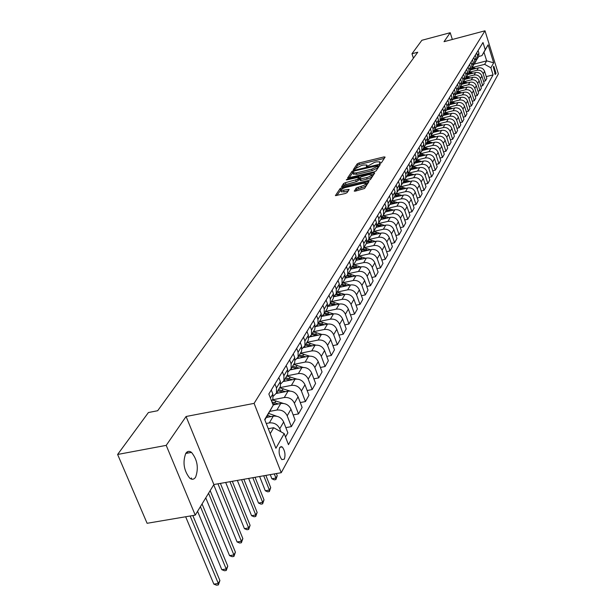 <?xml version="1.0" encoding="UTF-8"?>
<svg xmlns="http://www.w3.org/2000/svg" width="616" height="616" viewBox="0 0 616 616"><rect width="100%" height="100%" fill="white"/><g stroke="black" fill="none" stroke-linecap="round" stroke-linejoin="round"><path stroke-width="0.92" d="M380.195 163.34L381.427 162.732L385.115 157.095L384.053 156.911L358.959 163.017L357.211 163.879L353.284 169.685L361.407 165.535L363.502 165.026L366.859 164.98L366.327 166.528L367.059 166.52L374.436 162.37L376.545 161.862L379.957 161.823L379.441 163.348L380.195 163.34M195.611 477.169C198.814 468.06 197.443 459.805 191.507 452.39C189.297 450.773 187.387 451.089 185.793 453.338C182.505 462.277 183.814 470.539 189.713 478.147C192.023 479.887 193.986 479.564 195.611 477.169M284.346 459.143C285.639 454.647 284.923 450.558 282.205 446.893L279.764 447.378C278.447 451.836 279.148 455.917 281.866 459.628L284.346 459.143M354.239 190.922L355.317 191.153L364.572 188.473L369.007 181.474L341.926 187.68L340.094 188.588L335.381 195.634L345.306 193.524L347.155 192.6L349.141 189.435L340.871 190.506C340.694 189.489 342.334 188.465 345.799 187.418L362.932 183.337L365.827 183.322C365.996 184.338 364.356 185.362 360.907 186.394L356.187 188.003L354.339 191.214M186.078 416.501L166.212 445.368L117.618 454.462L147.101 523.292L195.241 515.138L213.875 484.538L281.243 472.695L254.1 403.372L186.078 416.501L213.875 484.538M452.352 39.47L450.204 32.717L444.036 41.68L485 30.8L254.1 403.372M450.204 32.717L421.868 40.286L411.973 53.754L413.421 58.189M117.618 454.462L148.417 412.535L157.673 410.726L417.748 52.221L411.973 53.754M374.266 171.818L376.06 170.925L380.264 164.511L379.194 164.318L353.823 170.447L352.052 171.325L347.578 177.993L374.266 171.818M374.713 172.988L370.393 179.579L368.576 180.488L341.564 186.694L343.543 183.606L345.36 182.706L357.603 179.31L358.866 177.223L346.993 179.826L346.261 179.834L347.532 179.048L373.635 172.78L374.713 172.988M187.857 453.068L187.672 452.629M493.809 66.22L493.354 67.028L495.272 74.413L496.049 73.427L493.809 66.22M281.243 472.695L498.382 73.874L485 30.8M474.228 64.079L486.678 60.853L483.976 52.206L481.935 55.64L485.223 49.68L482.99 42.519L268.846 393.994L273.204 405.243L264.872 419.973M485.223 49.68L488.095 44.86L493.678 62.832L490.875 67.799L484.653 64.334L472.272 67.537M486.263 76.623L493.085 74.883L490.875 67.799M493.085 74.883L288.465 444.66L284.192 433.61L275.914 448.255L264.695 419.519L273.204 405.243M166.212 445.368L195.241 515.138M484.653 64.334L486.678 60.853L493.678 62.832M270.208 433.649L273.658 427.712L268.283 428.721M280.95 431.801L279.764 428.744C277.593 424.424 274.112 422.476 269.331 422.899L266.243 423.485M285.516 437.029L287.865 432.848L283.653 421.96C281.504 417.663 278.047 415.731 273.296 416.162L266.358 417.471M285.847 427.643L291.36 426.618L287.195 415.785C285.054 411.519 281.627 409.602 276.907 410.033L269.862 411.373M291.36 426.618L295.095 419.966L290.968 409.201C288.85 404.951 285.454 403.049 280.757 403.48L273.096 404.951M293.162 414.915L298.498 413.906L294.402 403.203C292.307 398.983 288.927 397.089 284.269 397.528L272.403 399.815M298.498 413.906L302.125 407.445L298.075 396.804C295.996 392.608 292.639 390.729 288.011 391.168L276.299 393.447M300.262 402.548L305.428 401.563L301.409 390.975C299.353 386.802 296.019 384.938 291.414 385.385L279.702 387.672M305.428 401.563L308.955 395.272L304.974 384.754C302.933 380.603 299.63 378.755 295.056 379.202L283.506 381.473M307.161 390.521L312.166 389.558L308.223 379.086C306.198 374.967 302.91 373.127 298.367 373.573L286.802 375.868L287.695 374.374L287.672 369.469L286.178 365.55M312.166 389.558L315.6 383.445L311.688 373.042C309.679 368.938 306.421 367.113 301.909 367.567L290.475 369.839M313.867 378.832L318.718 377.877L314.845 367.529C312.851 363.455 309.617 361.646 305.128 362.093L293.701 364.379M318.718 377.877L322.06 371.933L318.218 361.646C316.247 357.596 313.028 355.794 308.57 356.248L297.212 358.535M320.389 367.459L325.094 366.528L321.29 356.287C319.334 352.26 316.131 350.473 311.704 350.928L300.416 353.214M325.094 366.528L328.343 360.737L324.57 350.566C322.63 346.554 319.458 344.783 315.053 345.237L303.719 347.547M326.734 356.387L331.3 355.471L327.558 345.345C325.633 341.364 322.476 339.601 318.102 340.055L306.945 342.342M331.3 355.471L334.457 349.842L330.754 339.77C328.844 335.812 325.71 334.065 321.36 334.519L309.994 336.86M332.902 345.615L337.337 344.714L333.664 334.696C331.77 330.754 328.659 329.013 324.332 329.475L313.305 331.755M337.337 344.714L340.417 339.231L336.775 329.267C334.896 325.348 331.801 323.623 327.504 324.085L316.031 326.472M338.916 335.112L343.22 334.234L339.608 324.324C337.737 320.428 334.673 318.711 330.399 319.173L319.504 321.452M343.22 334.234L346.223 328.89L342.642 319.034C340.787 315.161 337.737 313.459 333.487 313.921L321.791 316.378M344.767 324.886L348.956 324.024L345.399 314.222C343.559 310.364 340.533 308.67 336.305 309.14L325.541 311.411M348.956 324.024L351.875 318.819L348.356 309.07C346.531 305.236 343.52 303.549 339.316 304.019L327.827 306.452M350.465 314.922L354.539 314.075L351.043 304.373C349.233 300.562 346.238 298.883 342.065 299.353L331.416 301.624M354.539 314.075L357.388 309.001L353.923 299.353C352.121 295.557 349.149 293.894 344.999 294.363L333.81 296.758M356.025 305.205L359.983 304.373L356.541 294.771C354.762 290.998 351.805 289.351 347.678 289.82L337.152 292.076M359.983 304.373L362.762 299.422L359.351 289.874C357.58 286.124 354.647 284.484 350.543 284.954L339.624 287.31M361.446 295.734L365.296 294.91L361.908 285.416C360.152 281.681 357.234 280.049 353.153 280.519L342.742 282.775M365.296 294.91L368.006 290.09L364.649 280.634C362.901 276.923 359.998 275.306 355.948 275.775L345.283 278.101M366.728 286.494L370.478 285.685L367.144 276.284C365.411 272.588 362.524 270.978 358.489 271.448L348.202 273.697M370.478 285.685L373.119 280.973L369.808 271.625C368.091 267.945 365.226 266.351 361.215 266.82L350.774 269.115M371.879 277.47L375.529 276.684L372.249 267.375C370.539 263.717 367.69 262.123 363.702 262.601L353.522 264.841M375.529 276.684L378.108 272.087L374.851 262.824C373.157 259.19 370.332 257.611 366.366 258.081L356.125 260.345M376.907 268.668L380.465 267.891L377.231 258.681C375.544 255.055 372.734 253.484 368.791 253.961L358.72 256.194M380.465 267.891L382.983 263.402L379.772 254.239C378.101 250.635 375.306 249.072 371.386 249.549L361.33 251.79M381.82 260.075L385.285 259.313L382.097 250.188C380.434 246.608 377.654 245.053 373.75 245.53L363.794 247.755M385.285 259.313L387.741 254.932L384.577 245.853C382.936 242.288 380.172 240.748 376.291 241.218L366.381 243.443M386.609 251.682L389.99 250.928L386.848 241.895C385.208 238.354 382.467 236.814 378.601 237.291L368.776 239.509M389.99 250.928L392.392 246.646L389.274 237.66C387.649 234.134 384.915 232.609 381.081 233.087L371.279 235.304M391.291 243.474L394.579 242.743L391.491 233.795C389.874 230.284 387.156 228.767 383.337 229.244L373.65 231.447L380.072 233.31M394.579 242.743L396.927 238.561L393.863 229.66C392.261 226.164 389.558 224.655 385.762 225.133L376.06 227.343M395.865 235.466L399.076 234.742L396.026 225.887C394.433 222.407 391.745 220.905 387.965 221.383L378.386 223.57M399.076 234.742L401.37 230.654L398.344 221.837C396.758 218.38 394.094 216.886 390.336 217.371L380.734 219.565M400.331 227.635L403.465 226.919L400.454 218.149C398.883 214.707 396.234 213.221 392.492 213.698L383.006 215.885M403.465 226.919L405.705 222.923L402.725 214.199C401.162 210.772 398.521 209.294 394.802 209.771L385.3 211.966M404.697 219.974L407.753 219.281L404.789 210.587C403.241 207.176 400.616 205.713 396.912 206.191L387.495 208.37L393.524 210.071M407.753 219.281L409.948 215.369L407.007 206.722C405.467 203.326 402.856 201.871 399.176 202.348L389.766 204.535M408.97 212.481L411.95 211.804L409.032 203.188C407.499 199.815 404.905 198.367 401.239 198.845L391.907 201.016L397.813 202.664M411.95 211.804L414.098 207.977L411.195 199.407C409.678 196.05 407.091 194.61 403.449 195.087L394.14 197.259M413.143 205.159L416.054 204.489L413.174 195.957C411.665 192.615 409.093 191.176 405.467 191.661L396.242 193.817M416.054 204.489L418.156 200.747L415.292 192.261C413.79 188.927 411.242 187.503 407.63 187.98L398.413 190.151M417.225 197.99L420.073 197.328L417.232 188.881C415.738 185.57 413.197 184.145 409.609 184.631L400.485 186.779M420.073 197.328L422.129 193.67L419.303 185.262C417.825 181.966 415.3 180.557 411.727 181.035L402.595 183.191M421.228 190.975L424.008 190.329L421.198 181.959C419.727 178.671 417.209 177.269 413.659 177.747L404.635 179.887M424.008 190.329L426.018 186.748L423.231 178.417C421.767 175.144 419.265 173.751 415.731 174.228L406.691 176.376M425.132 184.115L427.851 183.476L425.086 175.175C423.631 171.926 421.144 170.54 417.625 171.017L408.693 173.142M427.851 183.476L429.822 179.964L427.073 171.71C425.625 168.468 423.153 167.09 419.65 167.567L410.695 169.708M428.967 177.393L431.623 176.761L428.89 168.538C427.45 165.319 424.986 163.941 421.506 164.418L412.674 166.536M431.623 176.761L433.548 173.327L430.83 165.142C429.406 161.939 426.957 160.568 423.492 161.046L414.622 163.178M432.709 170.809L435.312 170.193L432.609 162.039C431.192 158.851 428.759 157.488 425.31 157.966L416.57 160.068M435.312 170.193L437.198 166.828L434.519 158.712C433.11 155.532 430.684 154.185 427.25 154.662L418.464 156.78M436.382 164.356L438.923 163.748L436.259 155.679C434.858 152.514 432.447 151.166 429.029 151.644L420.382 153.731M438.923 163.748L440.779 160.453L438.13 152.414C436.736 149.264 434.334 147.932 430.938 148.402L422.23 150.512M439.978 158.042L442.465 157.442L439.832 149.442C438.446 146.3 436.059 144.968 432.678 145.445L424.124 147.524M442.465 157.442L444.282 154.216L441.664 146.246C440.286 143.12 437.914 141.803 434.542 142.273L425.925 144.375M443.505 151.852L445.938 151.267L443.335 143.328C441.965 140.217 439.601 138.9 436.251 139.378L427.781 141.441M445.938 151.267L447.709 148.102L445.129 140.202C443.766 137.106 441.418 135.79 438.084 136.267L429.537 138.361M446.954 145.784L449.333 145.207L446.769 137.337C445.414 134.257 443.073 132.956 439.755 133.426L431.369 135.481M449.333 145.207L451.081 142.104L448.525 134.273C447.178 131.2 444.852 129.907 441.549 130.376L433.087 132.463M450.342 139.832L452.668 139.27L450.134 131.47C448.795 128.413 446.477 127.119 443.189 127.597L434.888 129.637M452.668 139.27L454.377 136.228L451.859 128.459C450.527 125.418 448.225 124.132 444.945 124.609L436.559 126.68M453.653 134.003L455.94 133.441L453.43 125.71C452.106 122.684 449.819 121.406 446.554 121.876L438.338 123.908M455.94 133.441L457.611 130.461L455.124 122.761C453.807 119.743 451.528 118.472 448.279 118.942L439.993 120.998M456.91 128.282L459.143 127.735L456.672 120.066C455.363 117.063 453.091 115.793 449.857 116.27L441.726 118.287M459.143 127.735L460.783 124.809L458.327 117.171C457.026 114.183 454.762 112.921 451.543 113.39L443.358 115.431M460.098 122.669L462.293 122.13L459.844 114.53C458.55 111.55 456.294 110.295 453.091 110.764L445.045 112.774M462.293 122.13L463.902 119.265L461.469 111.689C460.183 108.724 457.942 107.477 454.754 107.946L446.646 109.971M463.224 117.171L465.373 116.64L462.955 109.094C461.677 106.144 459.444 104.897 456.271 105.367L448.294 107.369M465.373 116.64L466.959 113.821L464.549 106.314C463.278 103.373 461.061 102.133 457.896 102.603L449.865 104.62M466.297 111.766L468.399 111.242L466.012 103.765C464.741 100.839 462.539 99.607 459.39 100.077L451.49 102.064M468.399 111.242L469.954 108.478L467.575 101.032C466.32 98.121 464.118 96.897 460.984 97.359L453.014 99.369M469.307 106.468L471.371 105.952L469.007 98.537C467.752 95.634 465.565 94.41 462.447 94.879L454.623 96.851M471.371 105.952L472.895 103.242L470.547 95.85C469.3 92.962 467.12 91.746 464.017 92.215L456.094 94.217M472.264 101.263L474.289 100.754L471.948 93.401C470.709 90.521 468.545 89.312 465.45 89.774L457.703 91.746M474.289 100.754L475.783 98.098L473.458 90.768C472.226 87.896 470.07 86.694 466.99 87.164L459.113 89.166M475.167 96.158L477.154 95.657L474.836 88.358C473.612 85.501 471.463 84.307 468.399 84.769L460.722 86.725M477.154 95.657L478.617 93.039L476.322 85.77C475.098 82.929 472.965 81.736 469.908 82.205L462.062 84.207M478.016 91.145L479.964 90.652L477.677 83.406C476.461 80.573 474.335 79.387 471.294 79.849L463.686 81.797M479.964 90.652L481.404 88.08L479.132 80.873C477.924 78.047 475.806 76.869 472.78 77.331L464.941 79.333M480.819 86.217L482.721 85.732L480.465 78.548C479.256 75.737 477.154 74.567 474.135 75.021L466.597 76.954M482.721 85.732L484.137 83.206L481.889 76.053C480.696 73.258 478.593 72.087 475.591 72.549L467.76 74.559M483.56 81.381L485.431 80.904L483.198 73.774C482.005 70.986 479.918 69.824 476.93 70.278L469.461 72.203M485.431 80.904L486.825 78.424L484.6 71.325C483.421 68.545 481.335 67.39 478.363 67.845L470.516 69.87L471.671 68.261L471.825 64.873L470.986 62.224M478.124 57.519L478.748 56.479L481.935 55.64M476.207 60.422L478.748 56.479L478.902 53.161L478.093 50.558M477.315 58.867L477.469 55.532L476.653 52.922M475.344 62.139L475.976 61.084L476.13 57.742L475.306 55.124M473.388 65.103L474.52 63.517L474.674 60.16L473.843 57.534M472.518 66.844L473.157 65.781L473.311 62.416L472.48 59.775M469.638 71.633L470.285 70.563L470.432 67.167L469.592 64.503M467.598 74.705L468.768 73.081L468.922 69.677L468.075 67.005M466.712 76.507L467.359 75.429L467.505 72.01L466.659 69.323M464.626 79.649L465.812 78.001L465.966 74.559L465.111 71.872M463.725 81.474L464.379 80.388L464.526 76.938L463.663 74.236M461.592 84.677L462.801 83.006L462.955 79.541L462.085 76.823M460.021 87.21L461.338 85.439L461.492 81.967L460.614 79.241M458.504 89.805L459.736 88.111L459.882 84.615L459.012 81.874M456.903 92.385L458.242 90.591L458.396 87.087L457.511 84.338M455.363 95.026L456.618 93.309L456.764 89.79L455.871 87.025M453.73 97.651L455.093 95.834L455.239 92.308L454.346 89.528M452.152 100.346L453.43 98.606L453.576 95.056L452.675 92.269M450.488 103.026L451.882 101.186L452.021 97.621L451.12 94.826M448.879 105.775L450.18 104.004L450.327 100.431L449.418 97.621M447.185 108.508L448.602 106.637L448.748 103.041L447.832 100.223M445.545 111.311L446.877 109.509L447.016 105.906L446.1 103.072M443.813 114.091L445.26 112.197L445.399 108.57L444.475 105.729M442.149 116.948L443.497 115.13L443.635 111.488L442.712 108.632M440.378 119.789L441.857 117.864L441.995 114.214L441.056 111.342M438.677 122.707L440.055 120.859L440.194 117.186L439.254 114.306M436.875 125.602L438.376 123.647L438.515 119.966L437.568 117.071M435.135 128.582L436.544 126.704L436.682 123L435.728 120.097M433.294 131.531L434.834 129.545L434.965 125.833L434.01 122.915M431.523 134.573L432.963 132.663L433.094 128.936L432.132 125.995M429.645 137.584L431.215 135.566L431.346 131.824L430.376 128.875M427.835 140.687L429.306 138.746L429.437 134.989L428.459 132.024M425.918 143.759L427.519 141.719L427.65 137.938L426.665 134.966M424.07 146.931L425.571 144.96L425.695 141.164L424.709 138.177M422.114 150.065L423.746 147.986L423.877 144.183L422.876 141.179M420.228 153.299L421.76 151.305L421.883 147.478L420.882 144.46M418.226 156.51L419.896 154.4L420.02 150.55L419.011 147.524M416.3 159.814L417.864 157.781L417.987 153.923L416.97 150.874M414.252 163.086L415.969 160.938L416.085 157.065L415.061 154.008M412.289 166.459L413.89 164.403L414.006 160.499L412.974 157.434M410.194 169.808L411.95 167.629L412.065 163.71L411.026 160.63M408.192 173.258L409.825 171.156L409.94 167.229L408.901 164.126M407.107 175.683L407.846 174.459L407.954 170.509L406.907 167.398M404.004 180.195L405.675 178.07L405.782 174.105L404.727 170.971M402.903 182.675L403.649 181.435L403.757 177.454L402.695 174.313M399.722 187.295L401.432 185.131L401.54 181.127L400.462 177.97M398.606 189.828L399.361 188.573L399.468 184.554L398.383 181.381M395.341 194.548L397.089 192.354L397.197 188.311L396.103 185.123M394.217 197.135L394.972 195.873L395.072 191.815L393.978 188.612M390.86 201.971L392.654 199.738L392.754 195.657L391.645 192.438M389.72 204.612L390.482 203.342L390.582 199.245L389.474 196.011M386.278 209.563L388.111 207.292L388.211 203.172L387.087 199.923M385.123 212.258L385.893 210.98L385.993 206.845L384.861 203.573M381.589 217.333L383.468 215.023L383.56 210.865L382.421 207.584M380.418 220.089L381.196 218.795L381.289 214.622L380.141 211.319M376.784 225.287L378.709 222.93L378.801 218.734L377.647 215.423M375.606 228.097L376.391 226.796L376.476 222.584L375.313 219.25M371.872 233.425L373.843 231.031L373.927 226.796L372.757 223.446M370.678 236.305L371.463 234.989L371.548 230.73L370.37 227.366M366.836 241.765L368.861 239.324L368.938 235.05L367.752 231.662M365.627 244.706L366.428 243.374L366.497 239.085L365.303 235.682M361.677 250.304L363.756 247.817L363.825 243.505L362.616 240.086M360.452 253.315L361.261 251.975L361.33 247.632L360.114 244.198M356.387 259.051L358.52 256.525L358.589 252.167L357.365 248.71M355.155 262.131L355.963 260.784L356.025 256.402L354.793 252.93M350.966 268.022L353.161 265.45L353.222 261.045L351.975 257.557M349.719 271.179L350.535 269.808L350.596 265.388L349.341 261.877M345.407 277.215L347.663 274.597L347.717 270.155L346.454 266.62M344.144 280.449L344.975 279.071L345.022 274.605L343.751 271.055M339.701 286.648L342.019 283.976L342.072 279.487L340.787 275.922M338.43 289.959L339.262 288.573L339.308 284.061L338.015 280.473M333.849 296.327L336.236 293.609L336.274 289.073L334.973 285.462M332.563 299.715L333.402 298.313L333.441 293.755L332.124 290.136M327.843 306.252L330.299 303.488L330.33 298.899L329.006 295.257M326.542 309.733L327.396 308.316L327.427 303.711L326.087 300.054M321.668 316.447L324.201 313.629L324.232 308.993L322.876 305.313M320.358 320.02L321.221 318.595L321.244 313.937L319.881 310.233M315.33 326.919L317.941 324.039L317.964 319.365L316.585 315.638M314.014 330.584L314.876 329.144L314.892 324.44L313.505 320.697M308.816 337.676L311.511 334.742L311.519 330.014L310.125 326.249M307.492 341.441L308.362 339.986L308.37 335.235L306.953 331.447M302.125 348.725L304.905 345.738L304.905 340.964L303.48 337.152M300.785 352.598L301.663 351.128L301.663 346.323L300.223 342.496M295.233 360.09L298.106 357.049L298.098 352.221L296.65 348.363M293.886 364.071L294.779 362.585L294.764 357.734L293.301 353.861M288.149 371.779L291.122 368.676L291.099 363.794L289.62 359.898M280.85 383.807L283.93 380.642L283.899 375.706L282.39 371.764M279.495 388.018L280.403 386.509L280.365 381.55L278.848 377.585M273.342 396.188L276.53 392.962L276.484 387.972L274.952 383.976M271.979 400.523L272.896 398.999L272.85 393.986L271.294 389.974M273.658 427.712L284.192 433.61M483.976 52.206L488.095 44.86M380.457 163.263L380.064 162.147M367.375 166.428L366.967 165.311M384.269 158.397L359.444 164.418L357.696 165.281L354.901 169.331M352.96 172.403L348.995 177.893M379.41 165.812L378.124 166.12M377.885 165.581L354.847 170.832L353.599 171.448L353.03 172.927L356.371 172.888L371.679 169.2L377.369 166.366L377.885 165.581L378.316 166.828M353.407 174.005L356.872 174.313L356.371 172.888M378.378 167.013L377.862 167.798L372.172 170.632L356.872 174.313M342.989 186.594L344.051 185.054L343.543 183.606M359.267 178.609L358.104 180.75L356.294 181.658L344.051 185.054M359.082 177.832L360.506 177.493M371.625 174.829L373.858 174.29M366.674 177.608C370.047 176.592 371.664 175.599 371.525 174.613L368.645 174.628L360.861 176.961L359.605 179.048L366.674 177.608L367.175 179.056C370.547 178.047 372.164 177.046 372.025 176.061L371.625 174.906M360.114 180.272L361.176 180.488L360.668 179.04M367.175 179.056L361.176 180.488M365.942 183.645L366.335 184.792C366.505 185.809 364.865 186.833 361.423 187.865L356.702 189.466L355.632 191.083M341.272 191.63L344.213 191.946L343.697 190.483M348.248 190.991L344.213 191.946M341.041 189.682L336.813 195.541M368.145 183.006L365.942 183.537M475.929 68.476L472.11 67.521M471.948 69.5L470.986 69.377M474.482 68.846L471.687 68.222M471.463 68.676L473.565 69.084M473.188 73.165L469.307 72.188M469.13 74.205L468.183 74.082M471.71 73.543L468.876 72.904M468.637 73.366L470.778 73.781M470.393 77.939L466.451 76.946M466.266 78.994L465.319 78.871M468.892 78.324L466.012 77.67M465.75 78.14L467.944 78.571M467.552 82.806L463.54 81.782M463.355 83.876L462.4 83.745M466.027 83.191L463.093 82.529M464.379 80.388L462.801 83.006L465.057 83.437M464.664 87.749L460.575 86.71M460.383 88.843L459.428 88.712M463.101 88.15L460.121 87.464M459.836 87.949L462.115 88.404M461.723 92.793L457.565 91.73M457.357 93.901L456.387 93.771M460.129 93.201L457.095 92.5M456.803 92.985L459.12 93.455M458.72 97.929L454.493 96.843M454.277 99.053L453.284 98.914M457.103 98.337L454.015 97.628M453.715 98.121L456.071 98.599M455.671 103.165L451.359 102.048M451.135 104.304L450.111 104.166M454.015 103.58L450.881 102.849M450.573 103.357L452.968 103.842M452.56 108.493L448.171 107.353M447.932 109.656L446.877 109.509L448.602 106.637M450.873 108.916L447.678 108.17M447.37 108.686L449.803 109.186M449.387 113.929L444.921 112.766M444.675 115.107L443.605 114.953M447.67 114.36L444.421 113.598M444.105 114.122L446.562 114.638M446.161 119.473L441.61 118.28M441.349 120.667L440.263 120.513M444.406 119.904L441.095 119.127M440.779 119.658L443.289 120.182M442.873 125.117L438.23 123.901M437.961 126.334L436.86 126.172M441.071 125.564L437.707 124.763M437.383 125.31L439.94 125.841M439.516 130.877L434.788 129.63M434.511 132.109L433.387 131.955M437.683 131.331L434.257 130.507M433.918 131.069L436.521 131.616M436.097 136.752L431.254 135.474M430.984 138.007L429.845 137.845M434.218 137.214L430.73 136.375M430.392 136.937L433.033 137.499M432.609 142.743L427.635 141.426M427.388 144.021L426.233 143.851M430.692 143.212L427.142 142.35M426.788 142.935L429.483 143.505M429.052 148.864L423.931 147.509M423.723 150.15L422.553 149.988M427.096 149.334L423.469 148.456M423.115 149.041L425.856 149.634M425.417 155.101L420.135 153.707M419.973 156.418L418.788 156.241M423.423 155.586L419.727 154.678M419.365 155.286L422.153 155.886M421.714 161.477L416.254 160.044M416.154 162.809L414.953 162.632M419.673 161.962L415.908 161.038M415.538 161.654L418.38 162.278M417.941 167.976L412.281 166.505M412.25 169.338L411.034 169.154M415.846 168.476L411.988 167.521M411.634 168.153L414.522 168.792M414.083 174.621L408.37 173.111M408.269 175.999L407.03 175.814M411.942 175.129L407.961 174.143M407.638 174.798L410.587 175.452M410.14 181.404L404.404 179.864M404.204 182.806L402.941 182.621M407.954 181.92L403.842 180.911M403.565 181.574L406.568 182.251M406.121 188.342L400.331 186.764M400.046 189.767L398.76 189.574M403.88 188.866L399.615 187.818M399.391 188.504L402.464 189.197M402.009 195.426L396.157 193.809M395.795 196.874L394.486 196.673M399.722 195.957L395.287 194.879M395.087 195.58L398.267 196.296M391.453 204.142L390.128 203.935M395.464 203.211L390.844 202.087M390.675 202.81L393.978 203.557M387.01 211.573L385.662 211.365M391.122 210.626L386.401 209.471M386.155 210.202L389.597 210.972M389.143 217.64L382.99 215.9M382.474 219.173L381.104 218.957M386.679 218.203L381.982 217.032M381.52 217.764L385.115 218.565M384.661 225.387L378.37 223.6M377.831 226.942L376.422 226.719M382.136 225.964L377.431 224.763M376.761 225.495L380.534 226.326M373.073 234.896L371.594 234.665M377.485 233.895L372.765 232.671M371.895 233.41L375.852 234.265M375.39 241.426L368.768 239.532M368.214 243.035L366.635 242.789M372.734 242.019L367.968 240.764M367.167 241.526L371.055 242.396M370.593 249.726L363.779 247.778M363.232 251.367L361.538 251.105M367.868 250.335L363.032 249.049M362.3 249.827L366.143 250.72M365.681 258.235L358.705 256.225M358.135 259.898L356.31 259.629M362.886 258.851L357.973 257.526M357.288 258.335L361.115 259.244M360.653 266.944L353.507 264.872M352.914 268.645L350.928 268.353M357.788 267.575L352.768 266.212M352.136 267.044L355.971 267.975M355.509 275.868L348.179 273.735M347.563 277.6L345.399 277.285M352.56 276.515L347.416 275.106M346.839 275.968L350.697 276.915M350.242 285.023L342.719 282.821M342.08 286.779L339.986 286.463M347.216 285.67L341.911 284.222M341.387 285.108L345.299 286.086M344.837 294.402L337.121 292.13M336.459 296.196L334.496 295.88M341.726 295.064L336.259 293.562M335.774 294.479L339.762 295.488M336.305 309.14L339.316 304.019L331.385 301.678M330.7 305.844L328.829 305.544M336.105 304.697L330.499 303.149M330.007 304.088L334.08 305.128M333.633 313.89L325.502 311.473M324.786 315.746L322.992 315.446M330.345 314.584L324.594 312.982M324.062 313.944L328.259 315.022M281.258 447.07L281.012 446.415M327.827 324.024L319.458 321.521M318.718 325.91L316.971 325.61M324.432 324.724L318.526 323.069M321.221 318.595L317.941 324.039L322.291 325.171M321.883 334.434L313.259 331.832M312.489 336.344L310.764 336.043M318.364 335.135L312.304 333.425M311.696 334.434L316.154 335.589M274.312 473.912L275.945 478.07L277.238 475.706L276.392 473.55M277.238 475.706L275.899 479.556L274.282 479.841L271.895 478.778L270.255 474.628M271.895 478.778L275.945 478.07L275.899 479.556M315.8 345.122L306.899 342.427M306.09 347.062L304.366 346.754M312.135 345.83L305.913 344.059M305.29 345.099L309.863 346.292M263.733 475.775L269.392 490.059L270.717 487.633L265.873 475.398M270.717 487.633L269.354 491.553L267.714 491.83L265.288 490.767L259.621 476.499M265.288 490.767L269.392 490.059L269.354 491.553M309.571 356.117L300.354 353.307M299.522 358.073L297.759 357.75M305.744 356.818L299.345 354.985M298.706 356.048L303.403 357.288M252.822 477.693L262.662 502.363L264.018 499.876L255.032 477.3M264.018 499.876L262.632 503.857L260.976 504.134L258.512 503.064L248.656 478.424M258.512 503.064L262.662 502.363L262.632 503.857M303.195 367.421L293.639 364.487M292.769 369.384L290.952 369.053M299.176 368.106L292.6 366.212M291.945 367.305L296.766 368.591M241.572 479.672L255.755 514.991L257.149 512.435L243.851 479.271M257.149 512.435L255.732 516.477L254.061 516.762L251.559 515.692L237.352 480.411M251.559 515.692L255.755 514.991L255.732 516.477M296.689 379.056L286.733 375.976M285.824 381.019L283.922 380.665L287.695 374.374M292.431 379.718L285.662 377.754M284.992 378.879L289.944 380.211M229.96 481.712L248.664 527.951L250.096 525.332L232.309 481.296M250.096 525.332L248.656 529.444L246.962 529.721L244.421 528.651L225.687 482.467M244.421 528.651L248.664 527.951L248.656 529.444M290.044 391.045L279.633 387.795M278.686 392.977L276.73 392.615M285.501 391.661L278.532 389.62M277.839 390.775L282.929 392.153M217.972 483.822L241.38 541.264L242.85 538.577L220.397 483.391M242.85 538.577L241.387 542.75L239.67 543.027L237.083 541.957L213.721 484.792M237.083 541.957L241.38 541.264L241.387 542.75M283.306 403.403L272.326 399.953M278.37 403.942L271.925 401.94M272.495 403.403L275.714 404.45M208.57 493.262L233.903 554.939L235.412 552.175L210.172 490.629M235.412 552.175L233.918 556.425L232.178 556.702L229.552 555.632L205.767 497.867M229.552 555.632L233.903 554.939L233.918 556.425M276.561 416.193L268.73 413.436M271.032 416.585L267.606 415.377M266.874 416.608L268.291 417.109M200.408 506.66L226.211 568.999L227.766 566.158L202.056 503.95M191.306 477.939L191.822 479.202M227.766 566.158L226.241 570.478L224.486 570.755L221.814 569.685L197.582 511.303M221.814 569.685L226.211 568.999L226.241 570.478M190.159 516L218.303 583.452L219.904 580.526L192.831 515.546M219.904 580.526L218.349 584.931L216.57 585.2L213.852 584.13L185.662 516.762M213.852 584.13L218.303 583.452L218.349 584.931M269.331 422.899L273.296 416.162M276.907 410.033L280.757 403.48M284.269 397.528L288.011 391.168M291.414 385.385L295.056 379.202M298.367 373.573L301.909 367.567M305.128 362.093L308.57 356.248M311.704 350.928L315.053 345.237M318.102 340.055L321.36 334.519M324.332 329.475L327.504 324.085M330.399 319.173L333.487 313.921M342.065 299.353L344.999 294.363M347.678 289.82L350.543 284.954M353.153 280.519L355.948 275.775M358.489 271.448L361.215 266.82M363.702 262.601L366.366 258.081M368.791 253.961L371.386 249.549M373.75 245.53L376.291 241.218M378.601 237.291L381.081 233.087M383.337 229.244L385.762 225.133M387.965 221.383L390.336 217.371M392.492 213.698L394.802 209.771M396.912 206.191L399.176 202.348M401.239 198.845L403.449 195.087M405.467 191.661L407.63 187.98M409.609 184.631L411.727 181.035M413.659 177.747L415.731 174.228M417.625 171.017L419.65 167.567M421.506 164.418L423.492 161.046M425.31 157.966L427.25 154.662M429.029 151.644L430.938 148.402M432.678 145.445L434.542 142.273M436.251 139.378L438.084 136.267M439.755 133.426L441.549 130.376M443.189 127.597L444.945 124.609M446.554 121.876L448.279 118.942M449.857 116.27L451.543 113.39M453.091 110.764L454.754 107.946M456.271 105.367L457.896 102.603M459.39 100.077L460.984 97.359M462.447 94.879L464.017 92.215M465.45 89.774L466.99 87.164M468.399 84.769L469.908 82.205M471.294 79.849L472.78 77.331M474.135 75.021L475.591 72.549M476.93 70.278L478.363 67.845M477.469 55.532L478.902 53.161M483.198 73.774L484.6 71.325M480.465 78.548L481.889 76.053M474.674 60.16L476.13 57.742M477.677 83.406L479.132 80.873M471.825 64.873L473.311 62.416M474.836 88.358L476.322 85.77M468.922 69.677L470.432 67.167M471.948 93.401L473.458 90.768M465.966 74.559L467.505 72.01M469.007 98.537L470.547 95.85M462.955 79.541L464.526 76.938M466.012 103.765L467.575 101.032M459.882 84.615L461.492 81.967M462.955 109.094L464.549 106.314M456.764 89.79L458.396 87.087M459.844 114.53L461.469 111.689M453.576 95.056L455.239 92.308M456.672 120.066L458.327 117.171M450.327 100.431L452.021 97.621M453.43 125.71L455.124 122.761M447.016 105.906L448.748 103.041M450.134 131.47L451.859 128.459M443.635 111.488L445.399 108.57M446.769 137.337L448.525 134.273M440.194 117.186L441.995 114.214M443.335 143.328L445.129 140.202M436.682 123L438.515 119.966M439.832 149.442L441.664 146.246M433.094 128.936L434.965 125.833M436.259 155.679L438.13 152.414M429.437 134.989L431.346 131.824M432.609 162.039L434.519 158.712M425.695 141.164L427.65 137.938M428.89 168.538L430.83 165.142M421.883 147.478L423.877 144.183M425.086 175.175L427.073 171.71M417.987 153.923L420.02 150.55M421.198 181.959L423.231 178.417M414.006 160.499L416.085 157.065M417.232 188.881L419.303 185.262M409.94 167.229L412.065 163.71M413.174 195.957L415.292 192.261M405.782 174.105L407.954 170.509M409.032 203.188L411.195 199.407M401.54 181.127L403.757 177.454M404.789 210.587L407.007 206.722M397.197 188.311L399.468 184.554M400.454 218.149L402.725 214.199M392.754 195.657L395.072 191.815M396.026 225.887L398.344 221.837M388.211 203.172L390.582 199.245M391.491 233.795L393.863 229.66M383.56 210.865L385.993 206.845M386.848 241.895L389.274 237.66M378.801 218.734L381.289 214.622M382.097 250.188L384.577 245.853M373.927 226.796L376.476 222.584M377.231 258.681L379.772 254.239M368.938 235.05L371.548 230.73M372.249 267.375L374.851 262.824M363.825 243.505L366.497 239.085M367.144 276.284L369.808 271.625M358.589 252.167L361.33 247.632M361.908 285.416L364.649 280.634M353.222 261.045L356.025 256.402M356.541 294.771L359.351 289.874M347.717 270.155L350.596 265.388M351.043 304.373L353.923 299.353M342.072 279.487L345.022 274.605M345.399 314.222L348.356 309.07M336.274 289.073L339.308 284.061M339.608 324.324L342.642 319.034M330.33 298.899L333.441 293.755M333.664 334.696L336.775 329.267M324.232 308.993L327.427 303.711M327.558 345.345L330.754 339.77M317.964 319.365L321.244 313.937M321.29 356.287L324.57 350.566M311.519 330.014L314.892 324.44M314.845 367.529L318.218 361.646M304.905 340.964L308.37 335.235M308.223 379.086L311.688 373.042M298.098 352.221L301.663 346.323M301.409 390.975L304.974 384.754M291.099 363.794L294.764 357.734M294.402 403.203L298.075 396.804M283.899 375.706L287.672 369.469M287.195 415.785L290.968 409.201M276.484 387.972L280.365 381.55M279.764 428.744L283.653 421.96M270.409 398.021L272.85 393.986M494.671 73.774L496.049 73.427M495.156 74.359L495.595 74.243M380.226 163.332L379.933 162.47M367.121 166.505L366.828 165.642M357.696 165.281L357.211 163.879M359.444 164.418L358.959 163.017M384.461 158.096L384.053 156.911M352.545 172.75L352.052 171.325M354.061 171.117L353.823 170.447M379.602 165.511L379.194 164.318M372.172 170.632L371.679 169.2M377.862 167.798L377.369 166.366M345.869 184.153L345.36 182.706M356.294 181.658L355.794 180.211M358.104 180.75L357.603 179.31M359.367 178.886L358.858 177.439M347.74 179.649L347.532 179.048M374.051 173.989L373.635 172.78M356.702 189.466L356.187 188.003M358.543 188.55L358.027 187.079M361.423 187.865L360.907 186.394M348.494 190.629L348.079 189.443M340.61 190.044L340.094 188.588M342.304 188.758L341.926 187.68M368.345 182.706L367.921 181.481M473.958 68.676L474.374 67.976M471.163 73.366L471.587 72.65M468.314 78.14L468.753 77.408M465.419 82.998L465.865 82.251M462.47 87.942L462.924 87.187M459.467 92.985L459.929 92.207M456.41 98.113L456.88 97.328M453.291 103.342L453.769 102.541M450.111 108.67L450.604 107.854M446.877 114.099L447.37 113.267M443.574 119.635L444.082 118.788M440.217 125.279L440.733 124.417M436.783 131.031L437.306 130.153M433.287 136.898L433.818 136.005M429.714 142.889L430.261 141.973M426.072 148.995L426.634 148.063M422.353 155.232L422.93 154.277M418.564 161.592L419.142 160.622M414.691 168.091L415.284 167.098M410.733 174.728L411.342 173.712M406.699 181.504L407.315 180.465M402.571 188.427L403.203 187.364M398.352 195.503L398.999 194.417M394.04 202.733L394.702 201.625M389.635 210.125L390.305 208.986M385.123 217.679L385.816 216.524M380.519 225.418L381.219 224.232M375.798 233.325L376.522 232.109M370.971 241.426L371.71 240.178M366.027 249.711L366.79 248.44M365.319 250.905L365.55 250.52M360.968 258.196L361.746 256.895M360.229 259.436L360.476 259.028M355.786 266.89L356.587 265.558M355.016 268.183L355.286 267.737M350.481 275.799L351.289 274.436M349.68 277.138L349.957 276.669M345.037 284.931L345.869 283.529M344.205 286.325L344.506 285.816M339.455 294.286L340.317 292.846M338.592 295.734L338.916 295.195M333.733 303.88L334.611 302.41M332.832 305.39L333.179 304.82M327.866 313.729L328.767 312.212M326.927 315.3L327.296 314.684M321.845 323.831L322.769 322.276M320.867 325.464L321.259 324.817M315.661 334.203L316.609 332.609M314.645 335.905L315.061 335.212M309.309 344.852L310.287 343.212M308.254 346.623L308.693 345.884M302.787 355.786L303.796 354.108M301.694 357.634L302.156 356.856M296.088 367.028L297.12 365.303M294.941 368.953L295.434 368.129M289.197 378.586L290.259 376.807M288.003 380.588L288.527 379.71M282.113 390.467L283.206 388.642M280.873 392.554L281.427 391.63M274.828 402.695L275.945 400.816M273.527 404.874L274.112 403.888M185.709 453.461L191.507 452.39M279.787 447.332L282.205 446.893M474.52 63.517L475.976 61.084M471.671 68.261L473.157 65.781M468.768 73.081L470.285 70.563M465.812 78.001L467.359 75.429M459.736 88.111L461.338 85.439M456.618 93.309L458.242 90.591M453.43 98.606L455.093 95.834M450.18 104.004L451.882 101.186M443.497 115.13L445.26 112.197M440.055 120.859L441.857 117.864M436.544 126.704L438.376 123.647M432.963 132.663L434.834 129.545M429.306 138.746L431.215 135.566M425.571 144.96L427.519 141.719M421.76 151.305L423.746 147.986M417.864 157.781L419.896 154.4M413.89 164.403L415.969 160.938M409.825 171.156L411.95 167.629M405.675 178.07L407.846 174.459M401.432 185.131L403.649 181.435M397.089 192.354L399.361 188.573M392.654 199.738L394.972 195.873M388.111 207.292L390.482 203.342M383.468 215.023L385.893 210.98M378.709 222.93L381.196 218.795M373.843 231.031L376.391 226.796M368.861 239.324L371.463 234.989M363.756 247.817L366.428 243.374M358.52 256.525L361.261 251.975M353.161 265.45L355.963 260.784M347.663 274.597L350.535 269.808M342.019 283.976L344.975 279.071M336.236 293.609L339.262 288.573M330.299 303.488L333.402 298.313M324.201 313.629L327.396 308.316M311.511 334.742L314.876 329.144M304.905 345.738L308.362 339.986M298.106 357.049L301.663 351.128M291.122 368.676L294.779 362.585M276.53 392.962L280.403 386.509M271.61 401.132L272.896 398.999M378.378 166.867L377.916 165.511M353.53 174.351L353.03 172.927M359.374 178.663L358.905 177.331M360.106 180.496L359.605 179.048M341.387 191.961L340.871 190.506"/></g></svg>
